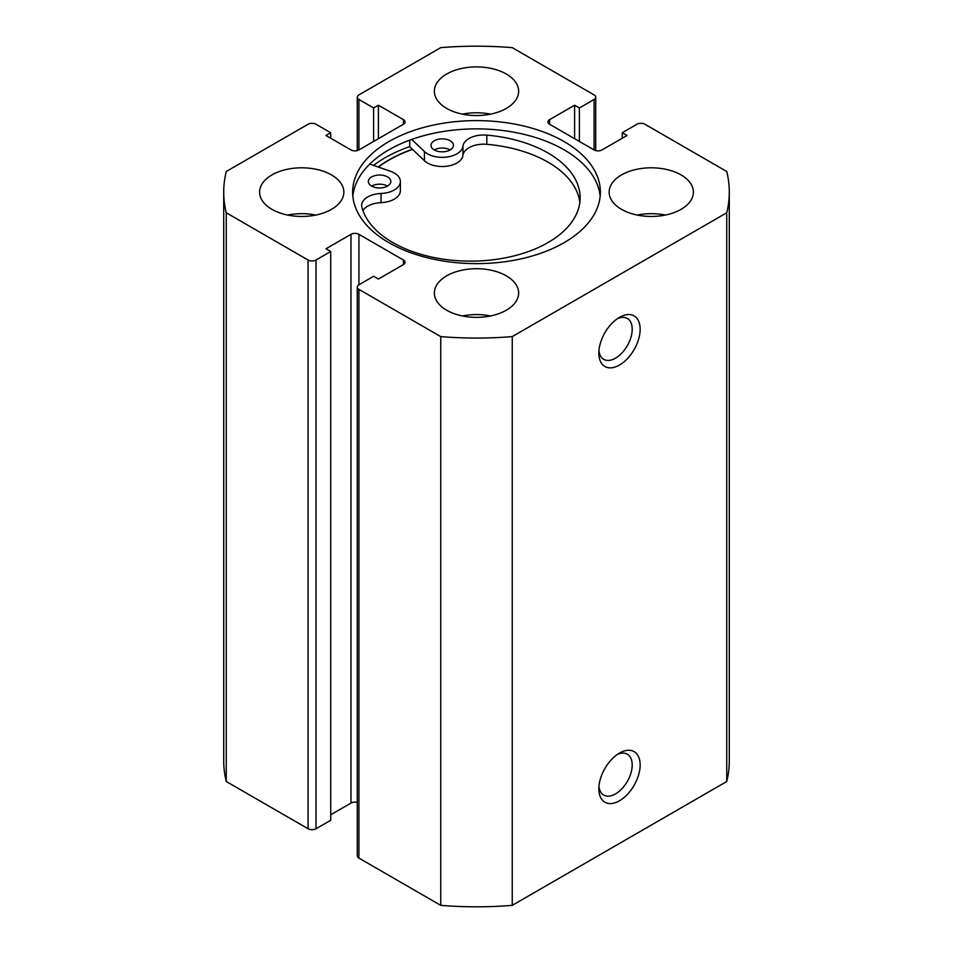 <?xml version="1.0" encoding="UTF-8"?>
<svg xmlns="http://www.w3.org/2000/svg" width="953" height="953" viewBox="0 0 953 953"><rect width="100%" height="100%" fill="white"/><g stroke="black" fill="none" stroke-linecap="round" stroke-linejoin="round"><path stroke-width="1.43" d="M619.498 753.073L619.498 753.073A29.209 16.868 -60 0 1 640.154 764.997A29.209 16.868 -60 0 1 619.498 800.77A29.209 16.868 -60 0 1 598.841 788.846A29.209 16.868 -60 0 1 619.498 753.073L619.498 753.073M598.949 786.368A23.599 13.616 120 0 0 603.726 795.064A23.599 13.616 120 0 0 615.531 793.897A23.599 13.616 120 0 0 630.934 773.109A23.599 13.616 120 0 0 627.324 754.204A23.599 13.616 120 0 0 617.401 754.407M619.498 317.337L619.498 317.337A29.209 16.868 -60 0 1 640.154 329.261A29.209 16.868 -60 0 1 619.498 365.047A29.209 16.868 -60 0 1 598.841 353.122A29.209 16.868 -60 0 1 619.498 317.337L619.498 317.337M598.949 350.644A23.599 13.616 120 0 0 603.726 359.329A23.599 13.616 120 0 0 615.531 358.161A23.599 13.616 120 0 0 630.934 337.374A23.599 13.616 120 0 0 627.324 318.469A23.599 13.616 120 0 0 617.401 318.671M600.164 196.258A123.866 71.511 0 0 0 564.081 149.812A123.866 71.511 0 0 0 432.424 133.551A123.866 71.511 0 0 0 352.836 196.258M388.919 242.693A123.866 71.511 0 0 0 523.9 258.192A123.866 71.511 0 0 0 600.366 192.125A123.866 71.511 0 0 0 564.081 141.556A123.866 71.511 0 0 0 429.1 126.058A123.866 71.511 0 0 0 352.634 192.125A123.866 71.511 0 0 0 388.919 242.693M331.513 174.923A42.135 24.325 0 0 0 285.602 169.658A42.135 24.325 0 0 0 259.597 192.125A42.135 24.325 0 0 0 271.939 209.326A42.135 24.325 0 0 0 317.849 214.604A42.135 24.325 0 0 0 343.854 192.125A42.135 24.325 0 0 0 331.513 174.923M315.765 215.056A42.135 24.325 0 0 0 287.687 215.056M506.293 74.024A42.135 24.325 0 0 0 460.382 68.747A42.135 24.325 0 0 0 434.365 91.226A42.135 24.325 0 0 0 446.707 108.428A42.135 24.325 0 0 0 492.618 113.693A42.135 24.325 0 0 0 518.635 91.226A42.135 24.325 0 0 0 506.293 74.024M490.545 114.157A42.135 24.325 0 0 0 462.455 114.157M506.293 275.834A42.135 24.325 0 0 0 460.382 270.557A42.135 24.325 0 0 0 434.365 293.036A42.135 24.325 0 0 0 446.707 310.237A42.135 24.325 0 0 0 492.618 315.503A42.135 24.325 0 0 0 518.635 293.036A42.135 24.325 0 0 0 506.293 275.834M490.545 315.967A42.135 24.325 0 0 0 462.455 315.967M681.061 174.923A42.135 24.325 0 0 0 635.151 169.658A42.135 24.325 0 0 0 609.146 192.125A42.135 24.325 0 0 0 621.487 209.326A42.135 24.325 0 0 0 667.398 214.604A42.135 24.325 0 0 0 693.403 192.125A42.135 24.325 0 0 0 681.061 174.923M665.313 215.056A42.135 24.325 0 0 0 637.235 215.056M357.28 802.414A5.623 3.24 0 0 0 350.978 803.069L350.978 234.319A5.623 3.24 180 0 1 358.924 234.319L358.924 284.78A5.623 3.24 0 0 0 357.28 287.067A5.623 3.24 0 0 0 358.924 289.367L440.751 336.6A252.783 145.94 0 0 0 512.249 336.6L726.746 212.769A252.783 145.94 0 0 0 729.283 192.125A252.783 145.94 0 0 0 726.746 171.492L644.919 124.247A5.623 3.24 0 0 0 636.973 124.247L622.273 132.729L627.038 135.481L602.022 149.931A5.623 3.24 180 0 1 594.076 149.931L594.076 99.481L579.376 107.963L574.611 105.211L549.583 119.661L549.583 124.247L594.076 149.931M549.583 124.247A5.623 3.24 180 0 1 547.939 121.948A5.623 3.24 180 0 1 549.583 119.661M594.076 99.481A5.623 3.24 0 0 0 595.72 97.182A5.623 3.24 0 0 0 594.076 94.895L512.249 47.65A252.783 145.94 0 0 0 440.751 47.65L358.924 94.895A5.623 3.24 0 0 0 357.28 97.182A5.623 3.24 0 0 0 358.924 99.481L358.924 149.931L403.417 124.247L403.417 119.661L378.389 105.211L373.624 107.963L358.924 99.481M403.417 119.661A5.623 3.24 180 0 1 405.061 121.948A5.623 3.24 180 0 1 403.417 124.247M358.924 149.931A5.623 3.24 180 0 1 350.978 149.931L325.962 135.481L330.727 132.729L316.027 124.247A5.623 3.24 0 0 0 308.081 124.247L226.254 171.492A252.783 145.94 0 0 0 223.717 192.125A252.783 145.94 0 0 0 226.254 212.769L308.081 260.014A5.623 3.24 0 0 0 316.027 260.014L316.027 828.753A5.623 3.24 180 0 1 308.081 828.753L308.081 260.014M350.978 234.319L325.962 248.769L330.727 251.521L316.027 260.014M403.417 260.014A5.623 3.24 180 0 1 405.061 262.301A5.623 3.24 180 0 1 403.417 264.6L403.417 260.014L358.924 234.319M358.924 284.78L373.624 276.287L378.389 279.038L403.417 264.6M358.924 289.367L358.924 858.105L440.751 905.35A252.783 145.94 0 0 0 512.249 905.35L726.746 781.508A252.783 145.94 0 0 0 729.283 760.875L729.283 192.125M358.924 858.105A5.623 3.24 180 0 1 357.28 855.818L357.28 287.067M350.978 803.069L330.727 814.767M330.727 251.521L330.727 820.271L316.027 828.753M223.717 192.125L223.717 760.875A252.783 145.94 0 0 0 226.254 781.508L308.081 828.753M226.254 781.508L226.254 212.769M440.751 336.6L440.751 905.35M512.249 905.35L512.249 336.6M726.746 212.769L726.746 781.508M622.273 138.233L622.273 132.729M574.611 138.697L574.611 105.211M579.376 141.449L579.376 107.963M373.624 141.449L373.624 107.963M378.389 138.697L378.389 105.211M330.727 138.233L330.727 132.729M412.435 149.264A123.866 71.511 0 0 0 378.174 166.989M409.671 140.174L409.671 146.631A129.203 74.596 0 0 0 373.576 165.381M378.412 167.073A123.58 71.356 180 0 1 412.578 149.407M371.646 186.085A11.233 6.492 180 0 1 368.358 181.499A11.233 6.492 180 0 1 375.291 175.507A11.233 6.492 180 0 1 387.537 176.913A11.233 6.492 180 0 1 390.825 181.499A11.233 6.492 180 0 1 383.892 187.491A11.233 6.492 180 0 1 371.646 186.085A11.233 6.492 180 0 1 387.537 186.085M434.27 149.931A11.233 6.492 180 0 1 430.982 145.344A11.233 6.492 180 0 1 437.915 139.352A11.233 6.492 180 0 1 450.161 140.758A11.233 6.492 180 0 1 453.449 145.344A11.233 6.492 180 0 1 446.516 151.336A11.233 6.492 180 0 1 434.27 149.931A11.233 6.492 180 0 1 450.161 149.931M369.8 164.059L390.337 171.23A20.787 11.996 180 0 1 394.292 173.017A20.787 11.996 180 0 1 400.379 181.499A20.787 11.996 180 0 1 381.021 193.471A20.787 11.996 0 0 0 361.663 205.443A20.787 11.996 0 0 0 361.89 207.242A109.738 63.351 0 0 0 392.803 242.574A109.738 63.351 0 0 0 512.392 256.309A109.738 63.351 0 0 0 580.139 197.783A109.738 63.351 0 0 0 547.999 152.98A109.738 63.351 0 0 0 486.792 135.135A20.787 11.996 0 0 0 462.955 146.178A20.787 11.996 180 0 1 447.1 157.007A20.787 11.996 180 0 1 424.43 151.551L411.732 139.424M579.853 202.37A109.738 63.351 0 0 0 547.999 162.153A109.738 63.351 0 0 0 486.792 144.308A20.787 11.996 0 0 0 462.955 155.351A20.787 11.996 180 0 1 447.1 166.179A20.787 11.996 180 0 1 424.43 160.723L409.671 146.631M400.379 181.499L400.379 190.671A20.787 11.996 180 0 1 381.021 202.644A20.787 11.996 0 0 0 362.914 210.53M424.43 151.551L424.43 160.723M462.955 146.178L462.955 155.351M486.792 135.135L486.792 144.308M381.021 193.471L381.021 202.644M357.28 150.586L357.28 97.182M595.72 150.586L595.72 97.182"/></g></svg>
